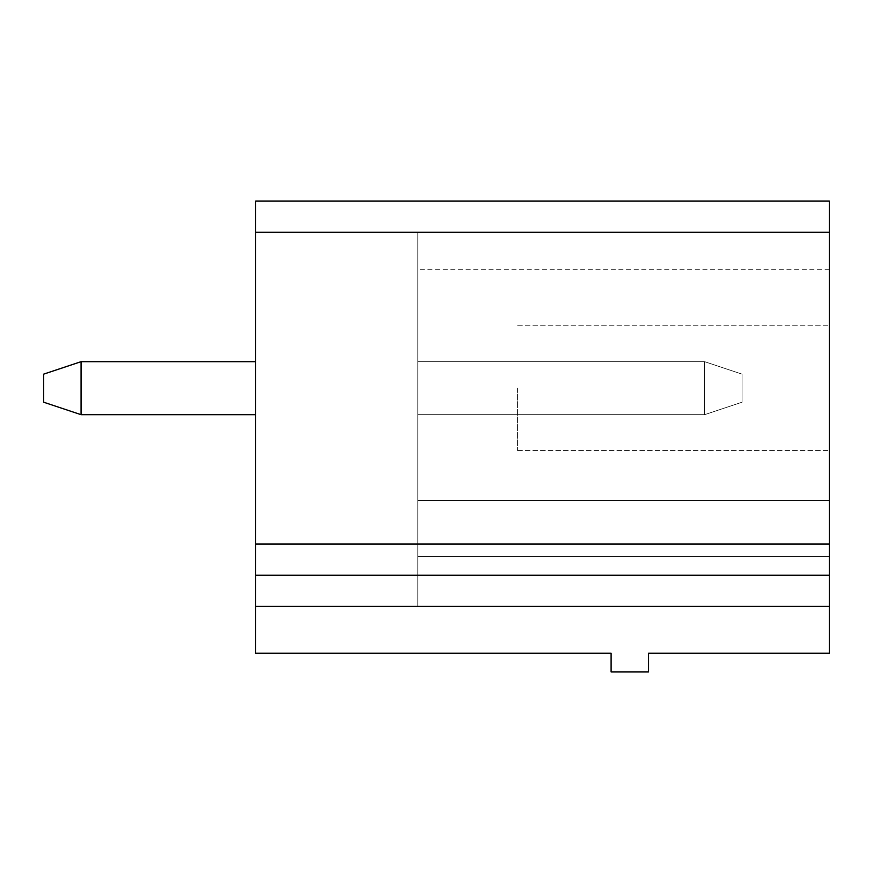 <?xml version="1.0" encoding="UTF-8"?>
<svg xmlns="http://www.w3.org/2000/svg" width="873" height="873" viewBox="0 0 873 873"><rect width="100%" height="100%" fill="white"/><g stroke="black" fill="none" stroke-linecap="round" stroke-linejoin="round"><path stroke-width="0.65" stroke-dasharray="4.37 3.27" d="M255.669 232.283L255.669 201.106L829.35 201.106L829.35 653.19L648.519 653.19L648.519 671.894L611.1 671.894L611.1 653.19L255.669 653.19L255.669 232.283L829.35 232.283L417.796 232.283L829.35 232.283L417.796 232.283L417.796 269.692L417.796 232.283L829.35 232.283L417.796 232.283L417.796 500.415L829.35 500.415L417.796 500.415L417.796 232.283L417.796 500.415L829.35 500.415L417.796 500.415L417.796 556.538L829.35 556.538L417.796 556.538L417.796 500.415L829.35 500.415L417.796 500.415L417.796 556.538L829.35 556.538L417.796 556.538L417.796 606.419L829.35 606.419L417.796 606.419L417.796 556.538L829.35 556.538L417.796 556.538L417.796 606.419L829.35 606.419L417.796 606.419L417.796 556.538L829.35 556.538L417.796 556.538L417.796 500.415L829.35 500.415L417.796 500.415L417.796 232.283L829.35 232.283L417.796 232.283L417.796 269.692L417.796 232.283L829.35 232.283L417.796 232.283L829.35 232.283L417.796 232.283L417.796 500.415L829.35 500.415L417.796 500.415L829.35 500.415L417.796 500.415L417.796 232.283L829.35 232.283L417.796 232.283L417.796 556.538L829.35 556.538L417.796 556.538L829.35 556.538L417.796 556.538L417.796 500.415L829.35 500.415L417.796 500.415L417.796 606.419L829.35 606.419L417.796 606.419L417.796 556.538L829.35 556.538L417.796 556.538L417.796 606.419L829.35 606.419L417.796 606.419L417.796 556.538L829.35 556.538L417.796 556.538L417.796 500.415L829.35 500.415L417.796 500.415L417.796 232.283L829.35 232.283L417.796 232.283L417.796 269.692L417.796 232.283L829.35 232.283L417.796 232.283L829.35 232.283L417.796 232.283L417.796 269.692L417.796 232.283L829.35 232.283L417.796 232.283L417.796 500.415L829.35 500.415L417.796 500.415L417.796 232.283L417.796 500.415L829.35 500.415L417.796 500.415L417.796 556.538L829.35 556.538L417.796 556.538L417.796 500.415L829.35 500.415L417.796 500.415L417.796 556.538L829.35 556.538L417.796 556.538L417.796 606.419L829.35 606.419L417.796 606.419L417.796 556.538L829.35 556.538L417.796 556.538L417.796 606.419L829.35 606.419L417.796 606.419L417.796 556.538L829.35 556.538L417.796 556.538L417.796 500.415L829.35 500.415L417.796 500.415L417.796 232.283L829.35 232.283L417.796 232.283L417.796 269.692L417.796 232.283L829.35 232.283L417.796 232.283L829.35 232.283L417.796 232.283L417.796 269.692L417.796 232.283L829.35 232.283L417.796 232.283L417.796 500.415L829.35 500.415L417.796 500.415L417.796 232.283L417.796 500.415L829.35 500.415L417.796 500.415L417.796 556.538L829.35 556.538L417.796 556.538L417.796 500.415L829.35 500.415L417.796 500.415L417.796 556.538L829.35 556.538L417.796 556.538L417.796 606.419L829.35 606.419L417.796 606.419L417.796 556.538L829.35 556.538L417.796 556.538L417.796 606.419L829.35 606.419L417.796 606.419L417.796 556.538L829.35 556.538L417.796 556.538L417.796 500.415L829.35 500.415L417.796 500.415L417.796 232.283L829.35 232.283L417.796 232.283L417.796 269.692L417.796 232.283L829.35 232.283L417.796 232.283L417.796 500.415L829.35 500.415L417.796 500.415L417.796 556.538L829.35 556.538L417.796 556.538L417.796 606.419L829.35 606.419L417.796 606.419L417.796 556.538L829.35 556.538L417.796 556.538L417.796 500.415L829.35 500.415L417.796 500.415L417.796 232.283L829.35 232.283L417.796 232.283L417.796 269.692L417.796 232.283L829.35 232.283L417.796 232.283L829.35 232.283L417.796 232.283L417.796 269.692L417.796 232.283L829.35 232.283L417.796 232.283L417.796 500.415L829.35 500.415L417.796 500.415L417.796 232.283L417.796 500.415L829.35 500.415L417.796 500.415L417.796 556.538L829.35 556.538L417.796 556.538L417.796 500.415L829.35 500.415L417.796 500.415L417.796 556.538L829.35 556.538L417.796 556.538L417.796 606.419L829.35 606.419L417.796 606.419L417.796 556.538L829.35 556.538L417.796 556.538L417.796 606.419L829.35 606.419L417.796 606.419L417.796 556.538L829.35 556.538L417.796 556.538L417.796 500.415L829.35 500.415L417.796 500.415L417.796 232.283L829.35 232.283L417.796 232.283L417.796 269.692L417.796 232.283L829.35 232.283L417.796 232.283L829.35 232.283L417.796 232.283L417.796 500.415L829.35 500.415L417.796 500.415L829.35 500.415L417.796 500.415L417.796 556.538L829.35 556.538L417.796 556.538L829.35 556.538L417.796 556.538L417.796 606.419L829.35 606.419L417.796 606.419L417.796 232.283L417.796 269.692L417.796 232.283L829.35 232.283L417.796 232.283L829.35 232.283L417.796 232.283L417.796 269.692L417.796 232.283L829.35 232.283L417.796 232.283L417.796 500.415L829.35 500.415L417.796 500.415L417.796 232.283L417.796 500.415L829.35 500.415L417.796 500.415L417.796 556.538L829.35 556.538L417.796 556.538L417.796 500.415L829.35 500.415L417.796 500.415L417.796 556.538L829.35 556.538L417.796 556.538L417.796 606.419L829.35 606.419L417.796 606.419L417.796 556.538L829.35 556.538L417.796 556.538L417.796 606.419L829.35 606.419L417.796 606.419L417.796 556.538L829.35 556.538L417.796 556.538L417.796 500.415L829.35 500.415L417.796 500.415L417.796 232.283L829.35 232.283L417.796 232.283L417.796 269.692L417.796 232.283L829.35 232.283L417.796 232.283L417.796 500.415L829.35 500.415L417.796 500.415L417.796 556.538L829.35 556.538L417.796 556.538L417.796 606.419L829.35 606.419L417.796 606.419L417.796 556.538L829.35 556.538L417.796 556.538L417.796 500.415L829.35 500.415L417.796 500.415L417.796 232.283L829.35 232.283L417.796 232.283L417.796 269.692L417.796 232.283L829.35 232.283M255.669 361.673L81.069 361.673L255.669 361.673L81.069 361.673L255.669 361.673L81.069 361.673L255.669 361.673L81.069 361.673L255.669 361.673L81.069 361.673L255.669 361.673L81.069 361.673L255.669 361.673L81.069 361.673L255.669 361.673L81.069 361.673L255.669 361.673L81.069 361.673L255.669 361.673L81.069 361.673L255.669 361.673L81.069 361.673L255.669 361.673L81.069 361.673L255.669 361.673L81.069 361.673L255.669 361.673L81.069 361.673L255.669 361.673L255.669 414.675L255.669 361.673L255.669 414.675L255.669 361.673L255.669 414.675L255.669 361.673L255.669 414.675L255.669 361.673L255.669 414.675L255.669 361.673L255.669 414.675L255.669 361.673L255.669 414.675L255.669 361.673L255.669 414.675L255.669 361.673L255.669 414.675L255.669 361.673L255.669 414.675L255.669 361.673L255.669 414.675L255.669 361.673L255.669 414.675L255.669 361.673L255.669 414.675L255.669 361.673L255.669 414.675L255.669 361.673L255.669 414.675L255.669 361.673L81.069 361.673L81.069 414.675L255.669 414.675M829.35 388.169L829.35 509.756L829.35 388.169M255.669 575.242L829.35 575.242M81.069 361.673L43.65 374.146L43.65 402.202L43.65 374.146L81.069 361.673L43.65 374.146L43.65 402.202L43.65 374.146L81.069 361.673L43.65 374.146L43.65 402.202L43.65 374.146L81.069 361.673L43.65 374.146L43.65 402.202L43.65 374.146L81.069 361.673L43.65 374.146L43.65 402.202L43.65 374.146L81.069 361.673L43.65 374.146L43.65 402.202L43.65 374.146L81.069 361.673L43.65 374.146L43.65 402.202L43.65 374.146L81.069 361.673L43.65 374.146L43.65 402.202L43.65 374.146L81.069 361.673L43.65 374.146L43.65 402.202L43.65 374.146L81.069 361.673L43.65 374.146L43.65 402.202L43.65 374.146L81.069 361.673L43.65 374.146L43.65 402.202L43.65 374.146L81.069 361.673L43.65 374.146L43.65 402.202L43.65 374.146L81.069 361.673L43.65 374.146L43.65 402.202L43.65 374.146L81.069 361.673L43.65 374.146L43.65 402.202L43.65 374.146L81.069 361.673L81.069 414.675L81.069 361.673L81.069 414.675L81.069 361.673L81.069 414.675L81.069 361.673L81.069 414.675L81.069 361.673L81.069 414.675L81.069 361.673L81.069 414.675L81.069 361.673L81.069 414.675L81.069 361.673L81.069 414.675L81.069 361.673L81.069 414.675L81.069 361.673L81.069 414.675L81.069 361.673L81.069 414.675L81.069 361.673L81.069 414.675L81.069 361.673L81.069 414.675L81.069 361.673L81.069 414.675L81.069 361.673L43.65 374.146L43.65 402.202L81.069 414.675M417.796 414.675L417.796 361.673L417.796 414.675L417.796 361.673L417.796 414.675L417.796 361.673L417.796 414.675L417.796 361.673L417.796 414.675L417.796 361.673L417.796 414.675L417.796 361.673L417.796 414.675L417.796 361.673L417.796 414.675L417.796 361.673L417.796 414.675L417.796 361.673L417.796 414.675L417.796 361.673L417.796 414.675L417.796 361.673L417.796 414.675L417.796 361.673L417.796 414.675L417.796 361.673L417.796 414.675L417.796 361.673L417.796 414.675L417.796 361.673L417.796 414.675L704.631 414.675L704.631 361.673L417.796 361.673L704.631 361.673L417.796 361.673L704.631 361.673L417.796 361.673L704.631 361.673L417.796 361.673L704.631 361.673L417.796 361.673L704.631 361.673L417.796 361.673L704.631 361.673L417.796 361.673L704.631 361.673L417.796 361.673L704.631 361.673L417.796 361.673L704.631 361.673L417.796 361.673L704.631 361.673L417.796 361.673L704.631 361.673L417.796 361.673L704.631 361.673L417.796 361.673L704.631 361.673L417.796 361.673L704.631 361.673L417.796 361.673L704.631 361.673L704.631 414.675L704.631 361.673L704.631 414.675L704.631 361.673L704.631 414.675L704.631 361.673L704.631 414.675L704.631 361.673L704.631 414.675L704.631 361.673L704.631 414.675L704.631 361.673L704.631 414.675L704.631 361.673L704.631 414.675L704.631 361.673L704.631 414.675L704.631 361.673L704.631 414.675L704.631 361.673L704.631 414.675L704.631 361.673L704.631 414.675L704.631 361.673L704.631 414.675L704.631 361.673L704.631 414.675L704.631 361.673L704.631 414.675L742.05 402.202L742.05 374.146L704.631 361.673L742.05 374.146L704.631 361.673L742.05 374.146L704.631 361.673L742.05 374.146L704.631 361.673L742.05 374.146L704.631 361.673L742.05 374.146L704.631 361.673L742.05 374.146L704.631 361.673L742.05 374.146L704.631 361.673L742.05 374.146L704.631 361.673L742.05 374.146L704.631 361.673L742.05 374.146L704.631 361.673L742.05 374.146L704.631 361.673L742.05 374.146L704.631 361.673L742.05 374.146L704.631 361.673L742.05 374.146L704.631 361.673L742.05 374.146L742.05 402.202L742.05 374.146L742.05 402.202L742.05 374.146L742.05 402.202L742.05 374.146L742.05 402.202L742.05 374.146L742.05 402.202L742.05 374.146L742.05 402.202L742.05 374.146L742.05 402.202L742.05 374.146L742.05 402.202L742.05 374.146L742.05 402.202L742.05 374.146L742.05 402.202L742.05 374.146L742.05 402.202L742.05 374.146L742.05 402.202L742.05 374.146L742.05 402.202L742.05 374.146L742.05 402.202L742.05 374.146L742.05 402.202L704.631 414.675L742.05 402.202L704.631 414.675L742.05 402.202L704.631 414.675L742.05 402.202L704.631 414.675L742.05 402.202L704.631 414.675L742.05 402.202L704.631 414.675L742.05 402.202L704.631 414.675L742.05 402.202L704.631 414.675L742.05 402.202L704.631 414.675L742.05 402.202L704.631 414.675L742.05 402.202L704.631 414.675L742.05 402.202L704.631 414.675L742.05 402.202L704.631 414.675L742.05 402.202L704.631 414.675L742.05 402.202L704.631 414.675L417.796 414.675M517.569 388.169L517.569 450.533L517.569 388.169M255.669 544.065L829.35 544.065M255.669 606.419L829.35 606.419M829.35 269.692L417.796 269.692M517.569 450.533L829.35 450.533L517.569 450.533M517.569 325.815L829.35 325.815L517.569 325.815"/><path stroke-width="1.31" d="M255.669 606.419L255.669 201.106L829.35 201.106L829.35 653.19L648.519 653.19L648.519 671.894L611.1 671.894L611.1 653.19L255.669 653.19L255.669 606.419L829.35 606.419M255.669 575.242L829.35 575.242M255.669 361.673L81.069 361.673L81.069 414.675L255.669 414.675M81.069 361.673L43.65 374.146L43.65 402.202L81.069 414.675M255.669 232.283L829.35 232.283M255.669 544.065L829.35 544.065"/></g></svg>
